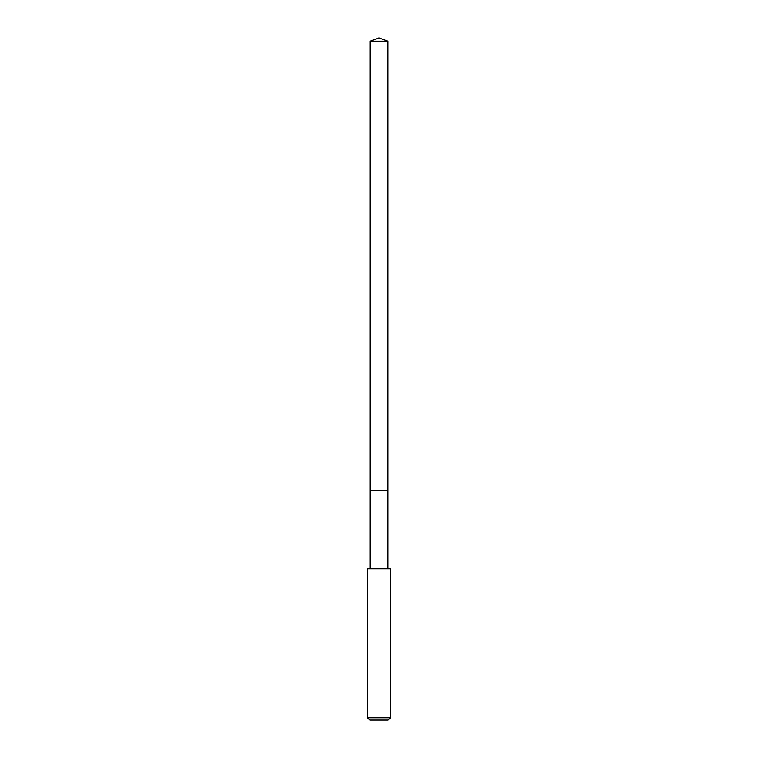 <?xml version="1.0" encoding="UTF-8"?>
<svg xmlns="http://www.w3.org/2000/svg" width="758" height="758" viewBox="0 0 758 758"><rect width="100%" height="100%" fill="white"/><g stroke="black" fill="none" stroke-linecap="round" stroke-linejoin="round"><path stroke-width="1.14" d="M387.982 568.907L387.982 41.169L370.018 41.169L370.018 490.464L387.982 490.464L370.018 490.464L370.018 41.169L379 37.9L370.018 41.169M379 568.907L367.592 568.907L367.592 717.817L390.408 717.817L390.408 568.907L379 568.907M367.592 717.817L369.876 720.1L388.124 720.1L390.408 717.817M379 37.9L387.982 41.169M370.018 568.907L370.018 490.464"/></g></svg>
